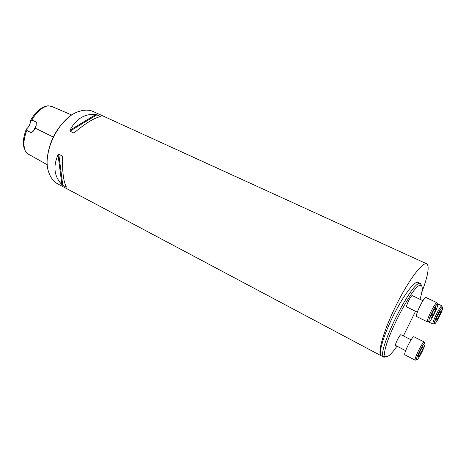 <?xml version="1.0" encoding="UTF-8"?>
<svg xmlns="http://www.w3.org/2000/svg" width="466" height="466" viewBox="0 0 466 466"><rect width="100%" height="100%" fill="white"/><g stroke="black" fill="none" stroke-linecap="round" stroke-linejoin="round"><path stroke-width="0.7" d="M419.994 299.312C422.412 291.512 422.866 286.934 421.351 285.565L420.384 285.361C412.34 284.027 379.388 350.374 385.277 356.076C387.007 358.173 390.91 354.865 396.985 346.162M403.387 335.916L415.555 311.288M422.93 300.727L412.375 295.648C411.228 294.728 405.379 306.657 406.806 306.995L417.32 312.156M411.082 339.842L401.022 334.71C399.892 334.128 394.399 345.178 395.669 345.481L405.659 350.671M71.834 115.061L52.052 106.557L47.992 105.741C41.824 107.349 36.441 112.12 31.851 120.053L30.54 120.77C30.366 124.02 29.055 126.729 26.603 128.901L26.352 129.123C23.207 137.033 22.566 143.726 24.43 149.196M45.371 106.335C39.826 108.234 34.892 112.935 30.57 120.432L30.54 120.77M27.092 128.47C28.979 126.548 30.115 124.253 30.494 121.585M26.603 128.901L26.836 130.404C23.521 138.781 23.09 145.852 25.554 151.631L28.548 154.252L47.363 164.801M26.836 130.404L31.234 132.763L35.649 128.354L36.395 122.115L31.851 120.053M381.322 355.867L57.732 183.884C53.73 181.734 50.806 178.047 48.953 172.822C41.154 153.471 59.176 116.949 79.278 111.374C84.55 109.661 89.256 109.743 93.398 111.607L426.745 263.82C422.691 261.473 408.333 280.52 395.879 305.818C383.378 331.093 376.994 354.073 381.322 355.867L381.619 355.989M421.835 292.194C427.677 276.717 429.46 267.362 427.182 264.111L426.745 263.82M62.794 185.369L61.902 184.647C54.184 176.474 52.897 166.543 58.04 154.858L58.786 154.24L62.351 156.046L62.654 157.199C62.194 171.377 63.434 181.321 66.382 187.023L62.794 185.369L58.786 154.24M69.987 131.162L70.017 130.183C76.057 118.807 84.713 113.564 95.984 114.444L100.598 116.558C94.19 117.962 85.552 123.251 74.676 132.426L73.581 132.897L69.987 131.162L97.103 114.694M47.316 159.11C48.761 142.957 55.46 129.391 67.401 118.416M36.418 124.882L33.29 131.191M420.483 283.602L417.95 282.408C414.688 280.515 403.172 295.782 393.222 315.878C383.221 335.951 377.99 354.428 381.462 355.908L383.937 357.224L383.355 356.63C377.134 350.77 411.303 281.977 419.662 283.491L420.67 283.712L421.549 285.74M386.279 356.793L383.937 357.224M416.697 316.577L416.68 316.565C414.46 316.117 424.31 296.05 426.035 297.506L437.021 302.766L437.19 303.861M428.569 321.423L427.444 321.756C426.396 319.991 434.72 303.04 436.764 302.772L437.021 302.766M429.087 321.499C430.706 322.554 440.044 302.993 437.329 304.216C435.494 304.479 428.015 319.711 428.936 321.313L429.087 321.499M433.397 314.678L435.809 309.249L435.762 307.391L433.269 311.02L430.829 316.513L430.91 318.307L433.397 314.678L431.959 313.973M435.809 309.249L434.819 308.772M433.904 323.701L432.937 323.992C431.97 322.408 439.962 306.133 441.815 305.917L442.182 306.855M434.487 323.73C435.937 324.697 444.803 306.174 442.351 307.298C440.685 307.508 433.502 322.134 434.359 323.567L434.487 323.73M435.832 320.521L437.207 319.484L439.881 314.515L441.209 310.531L439.857 311.509L437.149 316.531L435.832 320.521M437.207 319.484L436.322 319.047M439.881 314.515L438.576 313.88M405.036 354.882L404.942 354.853C402.944 354.422 412.474 335.409 413.989 336.796L424.345 342.056L424.479 342.999M416.08 359.793L415.119 360.067C414.175 358.447 422.289 342.23 424.13 342.056L424.345 342.056M416.726 359.845C418.392 360.282 427.048 342.364 424.648 343.448C423 343.628 415.707 358.203 416.54 359.665L416.726 359.845M420.617 350.164L418.322 355.302L418.485 356.746L420.909 353.1L423.18 348.015L423.046 346.518L420.617 350.164M420.909 353.1L419.604 352.424M423.18 348.015L422.336 347.584M35.649 128.354L53.258 137.051M61.902 184.647L58.04 154.858M66.248 187.198L66.178 186.639M62.619 158.195L62.351 156.046M70.017 130.183L95.984 114.444M73.581 132.897L75.509 131.715M100.114 116.657L100.656 116.325M420.384 285.361L419.662 283.491M385.277 356.076L383.355 356.63M416.68 316.565L427.596 321.959M437.329 304.216L436.764 302.772M428.936 321.313L427.444 321.756M428.196 321.761L433.071 324.167M437.219 303.611L442.036 305.917M442.351 307.298L441.815 305.917M434.359 323.567L432.937 323.992M404.942 354.853L415.253 360.241M424.648 343.448L424.13 342.056M416.54 359.665L415.119 360.067"/></g></svg>
